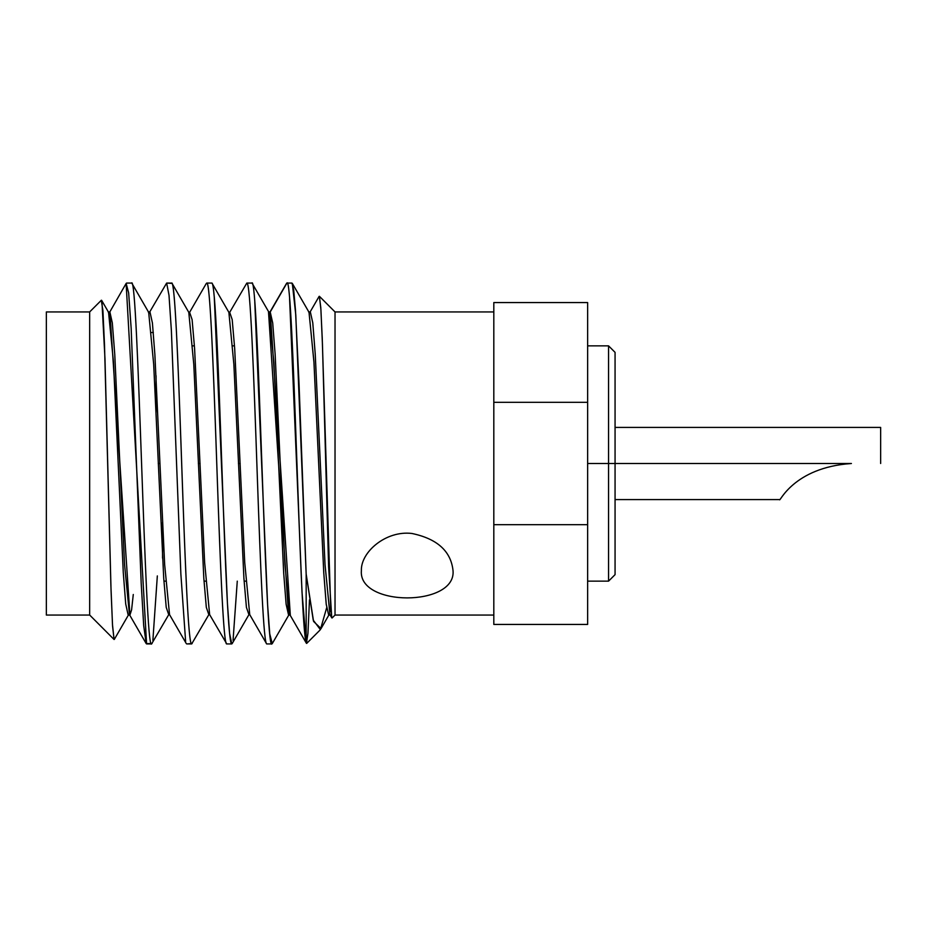 <?xml version="1.0" encoding="UTF-8"?>
<svg xmlns="http://www.w3.org/2000/svg" width="927" height="927" viewBox="0 0 927 927"><rect width="100%" height="100%" fill="white"/><g stroke="black" fill="none" stroke-linecap="round" stroke-linejoin="round"><path stroke-width="1.39" d="M151.588 332.515L153.337 332.515L151.588 332.515M156.049 375.725L156.049 412.434L156.049 375.725M46.35 311.935L46.35 615.064L89.652 615.064L46.35 615.064L46.35 311.935L89.652 311.935L46.35 311.935M493.813 311.935L335.029 311.935L493.813 311.935M335.029 615.064L493.813 615.064L335.029 615.064L335.029 311.935L335.029 615.064L332.098 617.996M109.004 313.361L126.153 283.407L128.656 292.909L131.159 328.367L141.182 583.06L143.697 625.667L146.199 643.593L129.456 614.659L124.566 564.659L114.763 354.369L112.318 322.932L109.873 311.935L129.919 615.064L131.599 609.827L133.279 594.485M149.096 313.361L149.965 311.935L148.447 311.935M101.634 300.336L108.586 312.341L113.488 362.341L123.279 572.585L125.724 604.033L128.169 615.064L125.713 603.987L123.268 572.411L113.453 361.797L108.552 312.272M89.652 311.935L89.652 615.007L89.652 311.935L101.367 300.232M453.036 570.673C450.951 551.194 437.254 538.796 411.936 533.477C385.991 530.232 360.638 552.098 361.379 570.673C358.204 607 456.258 606.942 453.036 570.673C450.951 551.194 437.254 538.796 411.936 533.477C385.991 530.232 360.638 552.098 361.379 570.673C358.204 607 456.258 606.942 453.036 570.673M101.924 301.217L104.983 358.888L111.055 590.511L112.561 625.992L114.067 639.479L89.652 615.007L114.067 639.479L112.491 624.694L110.904 585.852L104.508 345.006L102.909 310.522L101.298 300.325M171.646 283.071L166.64 283.071L172.04 283.407L188.784 312.341L193.789 364.404L203.813 578.158L206.315 607.359L208.83 614.659L191.692 643.929C188.169 646.525 184.705 550.997 181.205 450.441C178.019 358.761 174.797 280.499 171.646 283.071C175.11 279.548 178.668 376.559 182.167 477.382C185.33 568.297 188.494 645.829 191.692 643.929L186.686 643.929L192.121 643.535M131.947 283.407L148.679 312.341L153.697 364.415L163.72 578.193L166.223 607.382L168.737 614.659L151.599 643.929C144.902 654.485 138.216 271.541 131.553 283.071C138.216 271.541 144.902 654.485 151.599 643.929L146.593 643.929L126.118 283.465M168.737 614.659L169.143 613.639M208.83 614.659L209.235 613.639M212.132 283.419L228.876 312.341L233.882 364.415L243.905 578.193L246.42 607.382L248.923 614.659L249.328 613.639M211.738 283.071L206.733 283.071C210.197 279.548 213.755 376.559 217.242 477.382C220.417 568.297 223.581 645.829 226.779 643.929L231.785 643.929L226.779 643.929C223.256 646.525 219.792 550.997 216.292 450.441C213.106 358.761 209.884 280.499 206.733 283.071L211.738 283.071C215.249 280.499 218.702 375.111 222.237 476.942C225.446 569.085 228.61 645.899 231.785 643.929L229.606 633.477L227.428 603.326L214.288 297.254M251.843 283.071L246.825 283.071L251.843 283.071C258.506 271.541 265.18 654.485 271.889 643.929L266.872 643.929L271.889 643.929L272.735 642.341M146.199 643.593L152.028 643.523M185.632 641.507L180.869 574.056L171.379 330.615L169.004 295.377L166.64 283.071L149.548 312.26M152.874 640.337L157.335 575.922M226.779 643.929L209.653 614.659L204.635 562.608L194.612 348.83L192.109 319.63L189.595 312.341L206.292 283.488M233.059 640.348L237.277 581.136M286.918 283.071L270.255 311.935L286.918 283.071L291.935 283.071L293.708 290.035L295.493 310.406L299.05 384.126L306.165 574.091L306.165 642.504C299.722 625.679 293.326 271.275 286.918 283.071L286.489 283.488M266.478 643.581L249.745 614.659L244.728 562.573L234.705 348.807L232.202 319.63L229.699 312.341L246.825 283.071C250.336 280.499 253.789 375.111 257.324 476.942C260.533 569.085 263.697 645.899 266.872 643.929M309.479 599.885L307.949 633.303L306.431 643.338L289.838 614.659L284.937 564.682L275.145 354.404L272.7 322.955L270.209 311.947M229.699 312.341L229.282 313.361M189.595 312.341L189.189 313.361M186.292 643.581L169.548 614.659L164.658 564.647L154.867 354.392L152.41 322.955L149.965 311.935L148.216 311.947M331.739 617.753L328.622 566.884L322.445 344.276L320.916 309.548L319.386 296.292L320.8 307.776L322.225 337.926L330.812 611.507M308.598 311.947L310.348 311.947L312.793 322.944L315.25 354.404L325.041 564.728L329.942 614.671L325.029 564.543L315.226 354.056L312.77 322.747L310.325 311.947M289.595 298.691L302.017 592.272L306.165 642.504L306.165 574.091L313.245 620.163L320.383 629.63L326.663 607.764M319.386 296.292L335.029 311.935L319.386 296.292M321.043 628.587L313.569 621.426L306.165 574.091L295.783 314.925L292.318 283.407L309.062 312.341L313.975 362.55L323.79 573.234L326.246 604.439L328.703 615.053M289.015 614.659L272.271 643.593L269.757 633.952L267.613 604.925L254.786 302.051M252.225 283.419L268.969 312.341L273.871 362.457L283.674 572.851L286.119 604.207L288.575 615.064M330.394 615.053L328.645 615.053L326.188 603.975L323.732 572.341L313.917 361.553L309.004 312.248M288.552 615.064L268.506 311.935L270.255 311.947L290.302 615.064L288.552 615.064M268.737 311.935L270.255 311.935M493.813 624.439L493.813 302.561L587.637 302.561L587.637 624.439L587.637 524.682L493.813 524.682L493.813 402.318L587.637 402.318L587.637 302.561L493.813 302.561L493.813 402.318L587.637 402.318L587.637 524.682L493.813 524.682L493.813 624.439L587.637 624.439L493.813 624.439M779.607 499.583L615.064 499.583L615.064 573.129L615.064 463.5L615.064 574.647L608.564 581.136L608.564 463.5L615.064 463.5L608.564 463.5L608.564 345.864L608.564 463.5L587.637 463.5L608.564 463.5L608.564 581.136L587.637 581.136M587.637 345.864L608.564 345.864L615.064 352.353L615.064 463.5L851.415 463.5C792.875 467.532 779.364 503.199 779.607 499.583C779.364 503.199 792.875 467.532 851.415 463.5C792.875 467.532 779.364 503.199 779.607 499.583C779.364 503.199 792.875 467.532 851.415 463.5L615.064 463.5M240.186 463.5L238.436 463.5L240.186 463.5M200.093 463.5L198.343 463.5L200.093 463.5M162.549 558.124L162.549 522.55L162.549 558.124M158.239 463.5L159.989 463.5L158.239 463.5M615.064 427.417L880.65 427.417L880.65 463.5M109.873 311.935L108.123 311.935M129.919 615.053L128.169 615.053M128.633 614.659L114.322 639.387M248.923 614.659L232.179 643.581M126.535 283.071L131.553 283.071M286.536 283.407L269.792 312.341M331.808 617.892L329.931 614.659M309.885 312.353L319.12 296.397M306.675 643.419L319.919 630.175M320.927 628.784L329.108 614.647M234.508 345.864L232.758 345.864M194.415 345.864L192.665 345.864M245.852 581.136L244.102 581.136M205.759 581.136L204.01 581.136M165.666 581.136L163.917 581.136"/></g></svg>

